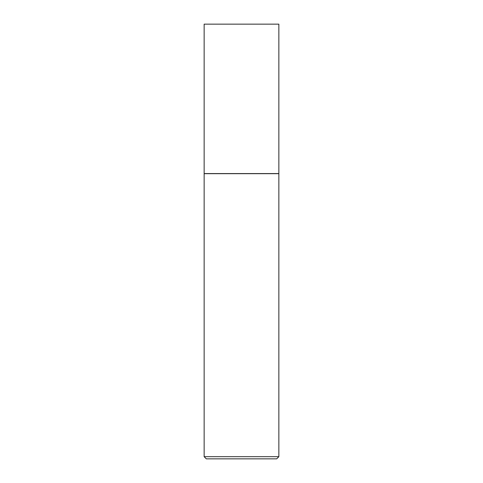 <?xml version="1.0" encoding="UTF-8"?>
<svg xmlns="http://www.w3.org/2000/svg" width="483" height="483" viewBox="0 0 483 483"><rect width="100%" height="100%" fill="white"/><g stroke="black" fill="none" stroke-linecap="round" stroke-linejoin="round"><path stroke-width="0.72" d="M278.854 24.15L204.146 24.15L204.146 173.578L278.854 173.578L278.854 24.15M278.854 173.687L204.146 173.687L204.146 456.676L278.854 456.676L278.854 173.687M278.854 456.676L276.681 458.85L206.319 458.85L204.146 456.676"/></g></svg>
